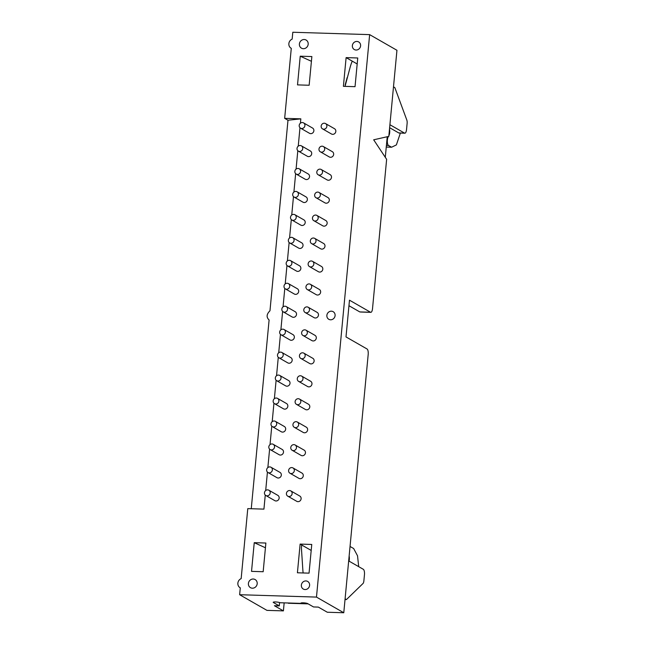<?xml version="1.0" encoding="UTF-8"?>
<svg xmlns="http://www.w3.org/2000/svg" width="645" height="645" viewBox="0 0 645 645"><rect width="100%" height="100%" fill="white"/><g stroke="black" fill="none" stroke-linecap="round" stroke-linejoin="round"><path stroke-width="0.97" d="M288.009 602.986A3.507 1.209 91.8 0 0 288.452 603.26L308.141 603.865M389.911 124.719L404.56 133.12A4.676 1.613 91.8 0 0 404.85 133.201A4.676 1.613 91.8 0 0 406.552 129.419L407.124 123.372A3.507 1.209 91.8 0 0 406.818 120.051L394.837 87.607L393.49 86.833M404.85 133.201L399.029 133.023A4.676 1.613 -88.2 0 1 398.739 132.935L389.628 127.71M388.887 135.563L388.919 135.563A4.676 1.613 91.8 0 0 389.507 128.968M386.258 147.06L391.588 147.229L396.377 144.907L400.376 133.064M388.435 136.466L388.145 136.99A4.676 1.613 91.8 0 0 387.339 141.803A4.676 1.613 91.8 0 0 388.508 145.464L391.588 147.229M349.066 561.134A4.676 1.613 91.8 0 0 349.163 556.087L349.147 555.974M358.701 566.665L357.532 555.821L353.654 548.524L350.574 546.766A4.676 1.613 91.8 0 0 350.283 546.678A4.676 1.613 91.8 0 0 350.017 546.734M347.147 77.61L345.188 84.818M345.099 598.794L346.446 599.568L363.014 583.491A3.507 1.209 91.8 0 0 363.877 580.847L364.449 574.8A4.676 1.613 91.8 0 0 363.329 569.309L348.679 560.916M345.027 599.519L346.446 599.568M346.115 57.615L343.398 86.317L355.032 86.672L357.749 57.977L346.115 57.615L352.267 61.146A33.459 11.537 91.8 0 0 350.324 66.596L345.043 86.366M284.163 602.865L283.405 610.88L266.941 610.372L239.634 594.714L240.287 587.845A5.144 4.749 119.8 0 1 241.157 578.63L247.777 508.623L263.934 509.123L265.264 495.062M300.417 123.203L300.828 118.841L284.663 118.341L291.282 48.335A5.144 4.749 119.8 0 1 292.153 39.119L292.806 32.25L369.641 34.628L396.949 50.286L388.806 136.377L373.681 139.804L386.637 159.331L372.528 308.56A4.676 1.613 91.8 0 1 370.827 312.341A4.676 1.613 91.8 0 1 370.536 312.261L349.477 300.183L346.002 336.916L367.061 348.993A4.676 1.613 91.8 0 1 368.19 354.476L343.777 612.75L327.313 612.242L318.34 607.098L313.51 606.945L307.657 603.591A3.507 0.597 5.4 0 0 303.803 602.849A3.507 0.597 5.4 0 0 300.876 603.156A3.507 0.597 5.4 0 0 301.078 603.389L301.11 602.97M387.234 136.732L385.291 157.299M283.405 610.88L274.431 605.736L279.261 605.889L279.575 602.559M279.261 605.889L273.416 602.527A3.507 0.597 5.4 0 1 273.214 602.301A3.507 0.597 5.4 0 1 276.141 601.987A3.507 0.597 5.4 0 1 279.994 602.736L301.078 603.389M300.231 56.196L311.866 56.558L309.149 85.253L297.514 84.89L300.231 56.196L311.414 61.299M265.692 490.522L267.433 472.1M267.86 467.569L269.602 449.146M270.029 444.607L271.771 426.192M272.198 421.653L273.94 403.23M274.375 398.691L276.116 380.276M276.544 375.737L278.285 357.314M278.713 352.775L280.454 334.36M280.881 329.821L282.623 311.398M283.05 306.859L284.792 288.444M285.219 283.905L286.961 265.482M287.396 260.943L289.129 242.528M289.565 237.989L291.306 219.566M291.733 215.027L293.475 196.612M293.902 192.073L295.644 173.65M296.071 169.119L297.813 150.696M298.24 146.157L299.981 127.734M369.641 34.628L316.477 597.093L239.634 594.714M254.243 542.671L265.877 543.034L263.168 571.728L251.534 571.365L254.243 542.671L265.434 547.766M300.127 544.09L311.761 544.453L309.052 573.147L297.418 572.784L300.127 544.09L311.196 550.435M309.6 585.37A4.386 4.047 -60.2 0 0 303.295 581.758A4.386 4.047 -60.2 0 0 301.368 585.112L301.368 585.112A4.386 4.047 -60.2 0 0 305.077 589.546A4.386 4.047 -60.2 0 0 309.6 585.37M248.406 583.475A4.676 4.322 119.8 0 1 253.227 579.016A4.676 4.322 119.8 0 1 257.186 583.749A4.676 4.322 119.8 0 1 252.364 588.2A4.676 4.322 119.8 0 1 248.406 583.475M360.595 45.86A4.386 4.047 119.8 0 1 356.08 50.036A4.386 4.047 119.8 0 1 352.372 45.61A4.386 4.047 119.8 0 1 352.372 45.602A4.386 4.047 119.8 0 1 358.66 41.933A4.386 4.047 119.8 0 1 360.595 45.86M299.401 43.965A4.676 4.322 -60.2 0 0 303.36 48.697A4.676 4.322 -60.2 0 0 308.181 44.239A4.676 4.322 -60.2 0 0 304.23 39.514A4.676 4.322 -60.2 0 0 299.401 43.965M335.094 315.615A4.386 4.047 119.8 0 1 330.579 319.791A4.386 4.047 119.8 0 1 326.87 315.357L326.87 315.357A4.386 4.047 119.8 0 1 333.167 311.688A4.386 4.047 119.8 0 1 335.094 315.615M322.492 128.847L331.466 133.991A3.04 2.806 -60.2 0 0 335.69 132.112A3.04 2.806 -60.2 0 0 334.489 128.71L325.523 123.566A3.04 2.806 -60.2 0 0 321.291 125.444A3.04 2.806 -60.2 0 0 323.726 129.194A3.04 2.806 -60.2 0 0 325.523 123.566M300.538 128.162L309.511 133.305A3.04 2.806 -60.2 0 0 313.736 131.435A3.04 2.806 -60.2 0 0 312.535 128.032L303.569 122.889A3.04 2.806 -60.2 0 0 299.336 124.767A3.04 2.806 -60.2 0 0 301.771 128.508A3.04 2.806 -60.2 0 0 303.569 122.889M320.323 151.801L329.297 156.945A3.04 2.806 -60.2 0 0 333.521 155.074A3.04 2.806 -60.2 0 0 332.32 151.672L323.347 146.528A3.04 2.806 -60.2 0 0 319.122 148.398A3.04 2.806 -60.2 0 0 321.557 152.147A3.04 2.806 -60.2 0 0 323.347 146.528M298.369 151.124L307.342 156.267A3.04 2.806 -60.2 0 0 311.567 154.389A3.04 2.806 -60.2 0 0 310.366 150.986L301.392 145.843A3.04 2.806 -60.2 0 0 297.168 147.721A3.04 2.806 -60.2 0 0 299.603 151.47A3.04 2.806 -60.2 0 0 301.392 145.843M318.154 174.763L327.12 179.907A3.04 2.806 -60.2 0 0 331.353 178.028A3.04 2.806 -60.2 0 0 330.151 174.626L321.178 169.482A3.04 2.806 -60.2 0 0 316.953 171.36A3.04 2.806 -60.2 0 0 319.388 175.109A3.04 2.806 -60.2 0 0 321.178 169.482M296.2 174.077L305.174 179.221A3.04 2.806 -60.2 0 0 309.398 177.351A3.04 2.806 -60.2 0 0 308.197 173.948L299.224 168.805A3.04 2.806 -60.2 0 0 294.999 170.675A3.04 2.806 -60.2 0 0 297.434 174.424A3.04 2.806 -60.2 0 0 299.224 168.805M315.986 197.717L324.951 202.861A3.04 2.806 -60.2 0 0 329.184 200.982A3.04 2.806 -60.2 0 0 327.983 197.588L319.009 192.444A3.04 2.806 -60.2 0 0 314.784 194.314A3.04 2.806 -60.2 0 0 317.211 198.063A3.04 2.806 -60.2 0 0 319.009 192.444M294.031 197.039L302.997 202.183A3.04 2.806 -60.2 0 0 307.23 200.305A3.04 2.806 -60.2 0 0 306.028 196.902L297.055 191.758A3.04 2.806 -60.2 0 0 292.83 193.637A3.04 2.806 -60.2 0 0 295.257 197.386A3.04 2.806 -60.2 0 0 297.055 191.758M313.817 220.679L322.782 225.823A3.04 2.806 -60.2 0 0 327.015 223.944A3.04 2.806 -60.2 0 0 325.814 220.542L316.84 215.398A3.04 2.806 -60.2 0 0 312.607 217.276A3.04 2.806 -60.2 0 0 315.042 221.025A3.04 2.806 -60.2 0 0 316.84 215.398M291.863 219.993L300.828 225.137A3.04 2.806 -60.2 0 0 305.061 223.267A3.04 2.806 -60.2 0 0 303.86 219.864L294.886 214.72A3.04 2.806 -60.2 0 0 290.653 216.591A3.04 2.806 -60.2 0 0 293.088 220.34A3.04 2.806 -60.2 0 0 294.886 214.72M311.64 243.633L320.613 248.776A3.04 2.806 -60.2 0 0 324.846 246.898A3.04 2.806 -60.2 0 0 323.637 243.504L314.671 238.36A3.04 2.806 -60.2 0 0 310.439 240.23A3.04 2.806 -60.2 0 0 312.873 243.979A3.04 2.806 -60.2 0 0 314.671 238.36M289.686 242.955L298.659 248.099A3.04 2.806 -60.2 0 0 302.892 246.221A3.04 2.806 -60.2 0 0 301.683 242.818L292.717 237.674A3.04 2.806 -60.2 0 0 288.484 239.553A3.04 2.806 -60.2 0 0 290.919 243.302A3.04 2.806 -60.2 0 0 292.717 237.674M309.471 266.595L318.445 271.739A3.04 2.806 -60.2 0 0 322.669 269.86A3.04 2.806 -60.2 0 0 321.468 266.458L312.503 261.314A3.04 2.806 -60.2 0 0 308.27 263.192A3.04 2.806 -60.2 0 0 310.705 266.933A3.04 2.806 -60.2 0 0 312.503 261.314M287.517 265.909L296.49 271.053A3.04 2.806 -60.2 0 0 300.715 269.183A3.04 2.806 -60.2 0 0 299.514 265.78L290.548 260.636A3.04 2.806 -60.2 0 0 286.315 262.507A3.04 2.806 -60.2 0 0 288.75 266.256A3.04 2.806 -60.2 0 0 290.548 260.636M307.302 289.549L316.276 294.692A3.04 2.806 -60.2 0 0 320.5 292.814A3.04 2.806 -60.2 0 0 319.299 289.411L310.326 284.268A3.04 2.806 -60.2 0 0 306.101 286.146A3.04 2.806 -60.2 0 0 308.536 289.895A3.04 2.806 -60.2 0 0 310.326 284.268M285.348 288.871L294.322 294.015A3.04 2.806 -60.2 0 0 298.546 292.137A3.04 2.806 -60.2 0 0 297.345 288.734L288.371 283.59A3.04 2.806 -60.2 0 0 284.147 285.469A3.04 2.806 -60.2 0 0 286.582 289.218A3.04 2.806 -60.2 0 0 288.371 283.59M305.133 312.511L314.107 317.654A3.04 2.806 -60.2 0 0 318.332 315.776A3.04 2.806 -60.2 0 0 317.13 312.373L308.157 307.23A3.04 2.806 -60.2 0 0 303.932 309.108A3.04 2.806 -60.2 0 0 306.367 312.849A3.04 2.806 -60.2 0 0 308.157 307.23M283.179 311.825L292.153 316.969A3.04 2.806 -60.2 0 0 296.378 315.091A3.04 2.806 -60.2 0 0 295.176 311.696L286.203 306.552A3.04 2.806 -60.2 0 0 281.978 308.423A3.04 2.806 -60.2 0 0 284.413 312.172A3.04 2.806 -60.2 0 0 286.203 306.552M302.965 335.464L311.93 340.608A3.04 2.806 -60.2 0 0 316.163 338.73A3.04 2.806 -60.2 0 0 314.962 335.327L305.988 330.184A3.04 2.806 -60.2 0 0 301.763 332.062A3.04 2.806 -60.2 0 0 304.19 335.811A3.04 2.806 -60.2 0 0 305.988 330.184M281.01 334.787L289.976 339.931A3.04 2.806 -60.2 0 0 294.209 338.053A3.04 2.806 -60.2 0 0 293.007 334.65L284.034 329.506A3.04 2.806 -60.2 0 0 279.809 331.385A3.04 2.806 -60.2 0 0 282.236 335.134A3.04 2.806 -60.2 0 0 284.034 329.506M300.796 358.418L309.761 363.562A3.04 2.806 -60.2 0 0 313.994 361.692A3.04 2.806 -60.2 0 0 312.793 358.289L303.819 353.146A3.04 2.806 -60.2 0 0 299.586 355.024A3.04 2.806 -60.2 0 0 302.021 358.765A3.04 2.806 -60.2 0 0 303.819 353.146M278.842 357.741L287.807 362.885A3.04 2.806 -60.2 0 0 292.04 361.007A3.04 2.806 -60.2 0 0 290.839 357.612L281.865 352.468A3.04 2.806 -60.2 0 0 277.632 354.339A3.04 2.806 -60.2 0 0 280.067 358.088A3.04 2.806 -60.2 0 0 281.865 352.468M298.619 381.38L307.592 386.524A3.04 2.806 -60.2 0 0 311.825 384.646A3.04 2.806 -60.2 0 0 310.616 381.243L301.65 376.1A3.04 2.806 -60.2 0 0 297.418 377.978A3.04 2.806 -60.2 0 0 299.852 381.727A3.04 2.806 -60.2 0 0 301.65 376.1M276.665 380.703L285.638 385.847A3.04 2.806 -60.2 0 0 289.871 383.969A3.04 2.806 -60.2 0 0 288.662 380.566L279.696 375.422A3.04 2.806 -60.2 0 0 275.463 377.301A3.04 2.806 -60.2 0 0 277.898 381.042A3.04 2.806 -60.2 0 0 279.696 375.422M296.45 404.334L305.424 409.478A3.04 2.806 -60.2 0 0 309.648 407.608A3.04 2.806 -60.2 0 0 308.447 404.205L299.482 399.061A3.04 2.806 -60.2 0 0 295.249 400.94A3.04 2.806 -60.2 0 0 297.684 404.681A3.04 2.806 -60.2 0 0 299.482 399.061M274.496 403.657L283.469 408.801A3.04 2.806 -60.2 0 0 287.694 406.922A3.04 2.806 -60.2 0 0 286.493 403.52L277.527 398.376A3.04 2.806 -60.2 0 0 273.295 400.255A3.04 2.806 -60.2 0 0 275.729 404.004A3.04 2.806 -60.2 0 0 277.527 398.376M294.281 427.296L303.255 432.44A3.04 2.806 -60.2 0 0 307.48 430.562A3.04 2.806 -60.2 0 0 306.278 427.159L297.305 422.015A3.04 2.806 -60.2 0 0 293.08 423.894A3.04 2.806 -60.2 0 0 295.515 427.643A3.04 2.806 -60.2 0 0 297.305 422.015M272.327 426.619L281.301 431.763A3.04 2.806 -60.2 0 0 285.525 429.884A3.04 2.806 -60.2 0 0 284.324 426.482L275.351 421.338A3.04 2.806 -60.2 0 0 271.126 423.217A3.04 2.806 -60.2 0 0 273.561 426.958A3.04 2.806 -60.2 0 0 275.351 421.338M292.112 450.25L301.086 455.394A3.04 2.806 -60.2 0 0 305.311 453.524A3.04 2.806 -60.2 0 0 304.109 450.121L295.136 444.977A3.04 2.806 -60.2 0 0 290.911 446.848A3.04 2.806 -60.2 0 0 293.346 450.597A3.04 2.806 -60.2 0 0 295.136 444.977M270.158 449.573L279.132 454.717A3.04 2.806 -60.2 0 0 283.357 452.838A3.04 2.806 -60.2 0 0 282.155 449.436L273.182 444.292A3.04 2.806 -60.2 0 0 268.957 446.171A3.04 2.806 -60.2 0 0 271.392 449.92A3.04 2.806 -60.2 0 0 273.182 444.292M289.944 473.212L298.909 478.356A3.04 2.806 -60.2 0 0 303.142 476.478A3.04 2.806 -60.2 0 0 301.941 473.075L292.967 467.931A3.04 2.806 -60.2 0 0 288.742 469.81A3.04 2.806 -60.2 0 0 291.169 473.559A3.04 2.806 -60.2 0 0 292.967 467.931M267.989 472.527L276.955 477.671A3.04 2.806 -60.2 0 0 281.188 475.8A3.04 2.806 -60.2 0 0 279.986 472.398L271.013 467.254A3.04 2.806 -60.2 0 0 266.788 469.133A3.04 2.806 -60.2 0 0 269.215 472.874A3.04 2.806 -60.2 0 0 271.013 467.254M287.775 496.166L296.74 501.31A3.04 2.806 -60.2 0 0 300.973 499.44A3.04 2.806 -60.2 0 0 299.772 496.037L290.798 490.893A3.04 2.806 -60.2 0 0 286.565 492.764A3.04 2.806 -60.2 0 0 289 496.513A3.04 2.806 -60.2 0 0 290.798 490.893M265.821 495.489L274.786 500.633A3.04 2.806 -60.2 0 0 279.019 498.754A3.04 2.806 -60.2 0 0 277.818 495.352L268.844 490.208A3.04 2.806 -60.2 0 0 264.611 492.087A3.04 2.806 -60.2 0 0 267.046 495.836A3.04 2.806 -60.2 0 0 268.844 490.208M303.126 572.962A33.459 11.537 91.8 0 1 302.803 569.317L301.409 547.968L301.691 544.985M357.185 63.968L352.267 61.146M343.777 612.75L316.477 597.093M251.26 508.728L269.102 319.993C266.208 317.267 266.498 314.196 269.973 310.777L287.984 120.244L284.663 118.341M300.828 118.841L287.984 120.244M361.031 312.043L359.781 311.922L348.953 305.714M404.56 133.12L398.739 132.935M386.411 145.399L388.508 145.464M387.21 136.966L388.145 136.99M273.416 602.527L273.448 602.116M370.536 312.261L359.781 311.922M370.827 312.341L360.861 312.035M303.295 581.758A4.676 4.676 0 0 0 301.368 585.112M354.29 42.248A4.676 4.676 0 0 0 352.372 45.602M328.797 312.003A4.676 4.676 0 0 0 326.87 315.357"/></g></svg>
